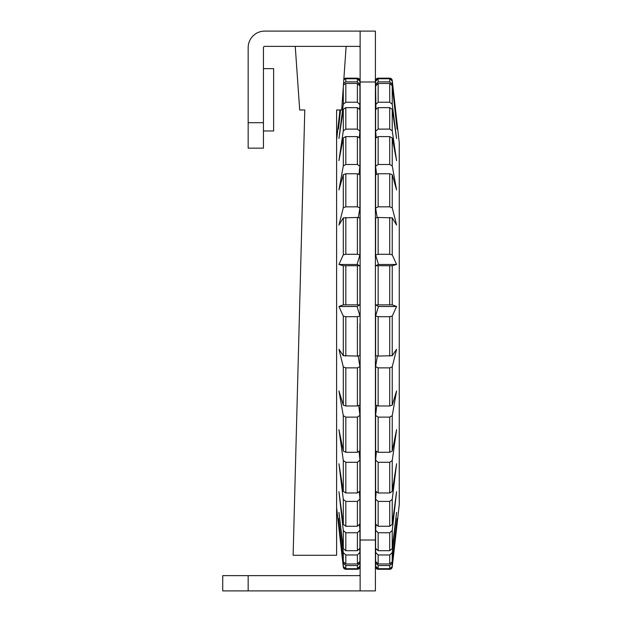 <?xml version="1.0" encoding="UTF-8"?>
<svg xmlns="http://www.w3.org/2000/svg" width="622" height="622" viewBox="0 0 622 622"><rect width="100%" height="100%" fill="white"/><g stroke="black" fill="none" stroke-linecap="round" stroke-linejoin="round"><path stroke-width="0.93" d="M263.44 130.97L273.618 130.97L273.618 68.63L263.44 68.63M263.44 122.705L263.44 148.153L248.17 148.153L248.17 122.705L263.44 122.705L263.44 47.637A1.275 1.275 0 0 1 264.715 46.37L358.863 46.37A1.275 1.275 0 0 1 360.13 47.637M248.17 122.705L248.17 47.637A16.537 16.537 0 0 1 264.715 31.1L358.863 31.1A16.537 16.537 0 0 1 360.13 31.147M360.13 590.9L360.13 540.013L375.4 540.013L375.4 590.9L360.13 590.9M360.13 81.987L360.13 31.1L375.4 31.1L375.4 81.987L360.13 81.987L360.13 540.013M375.4 81.987L375.4 540.013M360.13 574.363A1.275 1.275 0 0 1 358.863 575.63L248.17 575.63L248.17 590.9L358.863 590.9A16.537 16.537 0 0 0 360.13 590.853M248.17 590.9L222.73 590.9L222.73 575.63L248.17 575.63M375.602 81.101L378.145 78.178L375.602 80.798A2.542 2.542 0 0 1 378.145 78.178L389.714 78.178A2.542 2.542 0 0 1 392.241 80.432L399.254 142.772A2.542 2.542 0 0 1 399.254 143.348M375.602 562.552L375.641 561.876M359.928 304.881L343.297 304.858L338.943 306.498L343.297 316.124L345.824 316.684L357.393 316.684L359.928 316.007L357.067 306.498L359.936 304.873L359.928 265.726L357.067 264.474L359.936 254.911L359.936 217.925L359.928 254.872M375.602 316.007L378.145 316.684L389.714 316.684L392.241 316.124L396.587 306.498L392.241 304.858L375.602 304.881L378.471 306.498L375.602 316.007L375.602 355.621L378.145 356.079L392.241 355.706L396.587 349.269L392.241 366.848L392.241 405.147L389.714 405.979L378.145 405.979L375.602 405.046L375.602 366.63L378.145 367.866L389.714 367.866L392.241 366.848M359.928 254.958L357.393 254.281L345.824 254.281L343.297 254.841L338.943 264.474L343.297 265.734L359.928 265.718L359.936 304.873M358.334 217.49L359.928 208.043L357.393 206.831L345.824 206.831L343.297 207.834L338.943 225.047L343.297 217.871L357.393 217.459L359.928 217.964M358.987 173.981L359.928 166.191L357.393 164.488L345.824 164.488L343.297 165.895L338.943 189.928L343.297 174.642L345.824 173.756L357.393 173.756L359.928 174.829L359.928 207.88M359.353 137.143L359.928 131.211L357.393 129.104L345.824 129.104L343.297 130.845L338.943 160.655L343.297 137.928L345.824 136.607L357.393 136.607L359.928 138.201L359.928 165.957M359.594 108.593L359.928 104.651L357.393 102.226L345.824 102.226L343.297 104.232L338.943 138.512L343.297 109.332L345.824 107.637L357.393 107.637L359.928 109.69L359.928 130.931M340.584 109.977L338.454 129.065L340.506 109.977M340.024 109.977L337.87 129.065L340.001 109.977M336.603 139.911L339.97 109.977M359.928 563.112L359.936 566.168L357.393 568.702L345.824 568.702L343.297 566.448L337.87 518.383L343.297 566.875L345.824 569.146L357.393 569.146L359.928 566.37M359.928 552.538L359.936 561.425L357.393 563.983L345.824 563.983L343.297 561.713L338.454 518.383L343.297 563.221L345.824 565.553L357.393 565.553L359.936 562.926L359.874 561.977M359.928 530.411L359.936 548.309L357.393 550.695L345.824 550.695L343.297 548.581L338.943 512.334L343.297 552.639L345.824 554.979L357.393 554.979L359.936 552.352L359.718 549.265M359.928 499.256L359.928 523.949L357.393 526.259L345.824 526.259L343.297 524.354L338.943 491.707L343.297 530.512L345.824 532.766L357.393 532.766L359.936 530.232L359.563 525.225M359.928 460.428L359.928 491.015L357.393 492.974L345.824 492.974L343.297 491.357L338.943 463.74L343.297 499.349L345.824 501.418L357.393 501.418L359.936 499.085L359.384 492.282M359.928 415.62L359.928 450.771L357.393 452.287L345.824 452.287L343.297 451.036L338.943 429.647L343.297 460.505L345.824 462.294L357.393 462.294L359.928 460.132L359.151 451.891M359.928 366.801L359.928 404.976L357.393 405.979L345.824 405.979L343.297 405.147L338.943 390.927L343.297 415.683L345.824 417.121L357.393 417.121L359.928 415.387L358.801 405.824M359.928 355.621L359.936 323.72L359.928 355.621L357.393 356.079L343.297 355.706L338.943 349.269L343.297 366.848L345.824 367.866L357.393 367.866L359.928 366.63L358.179 356.056M375.602 254.958L378.471 264.474L375.602 265.718L392.241 265.734L396.587 264.474L392.241 254.841L389.714 254.281L378.145 254.281L375.602 254.958L375.602 217.925L378.145 217.459L392.241 217.871L396.587 225.047L392.241 207.834L389.714 206.831L378.145 206.831L375.602 208.043L375.602 174.751L378.145 173.756L389.714 173.756L392.241 174.642L396.587 189.928L392.241 165.895L389.714 164.488L378.145 164.488L375.602 166.191L375.602 138.092L378.145 136.607L389.714 136.607L392.241 137.928L396.587 160.655L392.241 130.845L389.714 129.104L378.145 129.104L375.602 131.211L375.602 109.542L378.145 107.637L389.714 107.637L392.241 109.332L396.587 138.512L392.241 104.232L389.714 102.226L378.145 102.226L375.602 104.651L375.937 108.593L375.602 86.023L375.602 104.325M376.73 405.824L375.602 415.387L378.145 417.121L389.714 417.121L392.241 415.683L396.587 390.927L392.241 405.147M376.388 451.891L375.602 460.132L378.145 462.294L389.714 462.294L392.241 460.505L396.587 429.647L392.241 451.036L389.714 452.287L378.145 452.287L375.602 450.88L375.602 415.387M376.147 492.282L375.602 499.085L378.145 501.418L389.714 501.418L392.241 499.349L396.587 463.74L392.241 491.357L389.714 492.974L378.145 492.974L375.602 491.155L375.602 460.132M375.968 525.225L375.602 530.232L378.145 532.766L389.714 532.766L392.241 530.512L396.587 491.707L392.241 524.354L389.714 526.259L378.145 526.259L375.602 524.113L375.602 499.085M375.812 549.265L375.602 552.352L378.145 554.979L389.714 554.979L392.241 552.639L396.587 512.334L392.241 548.581L389.714 550.695L378.145 550.695L375.602 548.309L375.602 530.411M375.665 561.977L375.602 562.926L378.145 565.553L389.714 565.553L392.241 563.221L397.085 518.383L392.241 561.713L389.714 563.983L378.145 563.983L375.602 561.425L375.602 552.53M375.61 566.37L378.145 569.146L389.714 569.146L392.241 566.875L397.668 518.383L392.241 566.448L389.714 568.702L378.145 568.702L375.602 566.168L375.602 563.112M378.145 569.146L375.602 566.728A2.542 2.542 0 0 1 375.602 566.65A2.542 2.542 0 0 0 378.145 569.27L389.714 569.27A2.542 2.542 0 0 0 392.241 567.015L399.254 504.667A2.542 2.542 0 0 0 399.254 504.1A2.542 2.542 0 0 1 399.254 504.667L399.254 142.772A2.542 2.542 0 0 1 399.27 143.06A2.542 2.542 0 0 0 399.254 142.772M375.602 80.852L378.145 78.302L389.714 78.302L392.241 80.572L397.668 129.065L392.241 81L389.714 78.745L378.145 78.745L375.602 81.28L375.602 84.335M375.665 85.471L375.602 84.522L378.145 81.894L389.714 81.894L392.241 84.227L397.085 129.065L392.241 85.735L389.714 83.465L378.145 83.465L375.602 86.023M375.602 131.211L376.186 137.143M375.602 166.191L376.543 173.981M375.602 208.043L377.196 217.49M377.352 356.056L375.602 366.63M343.554 83.332L345.824 81.894L357.393 81.894L359.936 84.522L359.874 85.471M359.928 104.651L359.936 86.023L357.393 83.465L345.824 83.465L343.538 84.903M359.928 104.325L359.936 86.023M359.928 131.211L359.928 109.69M336.603 507.536L343.297 567.015A2.542 2.542 0 0 0 345.824 569.27L357.393 569.27A2.542 2.542 0 0 0 359.936 566.65L357.393 569.146M359.928 166.191L359.928 138.201M359.928 208.043L359.928 174.829M375.602 316.1L375.602 355.621M359.928 404.976L359.928 366.63M359.928 450.771L359.928 415.387M359.928 491.015L359.928 460.132M359.928 523.949L359.936 499.085M359.928 84.335L359.936 81.28L357.393 78.745L345.824 78.745L343.803 79.74M392.241 80.432L389.714 78.302M343.842 79.258L345.824 78.302L357.393 78.302L359.936 80.852M343.849 79.118A2.542 2.542 0 0 1 345.824 78.178L357.393 78.178A2.542 2.542 0 0 1 359.936 80.72M392.241 567.015L389.714 569.146M357.393 78.302L359.928 80.907M378.145 569.27L375.602 566.588M375.602 80.93L378.145 78.302M375.602 80.72L378.145 78.178M375.602 81.428L375.641 85.572M359.897 85.572L359.936 84.895M359.897 561.876L359.936 562.552M338.943 306.498L357.067 306.498M378.471 306.498L396.587 306.498M338.943 264.474L357.067 264.474M378.471 264.474L396.587 264.474M295.248 46.37L299.695 109.977L304.788 109.977L293.125 555.275L336.603 555.275L336.603 109.977L341.688 109.977L346.135 46.37M343.297 316.124L343.297 355.706M345.824 316.684L345.824 356.079M357.393 316.684L357.393 356.079M378.145 316.684L378.145 356.079M389.714 316.684L389.714 356.079M392.241 316.124L392.241 355.706M343.297 265.734L343.297 304.858M343.297 217.871L343.297 254.841M343.297 174.642L343.297 207.834M343.297 137.928L343.297 165.895M343.297 109.332L343.297 130.845M343.297 87.026L343.297 104.232M392.241 109.332L392.241 130.845M392.241 137.928L392.241 165.895M392.241 174.642L392.241 207.834M392.241 217.871L392.241 254.841M392.241 265.734L392.241 304.858M392.241 415.683L392.241 451.036M392.241 460.505L392.241 491.357M392.241 499.349L392.241 524.354M392.241 530.512L392.241 548.581M392.241 552.639L392.241 561.713M392.241 563.221L392.241 566.448M392.241 81L392.241 84.227M392.241 85.735L392.241 104.232M389.714 83.465L389.714 102.226M389.714 107.637L389.714 129.104M378.145 83.465L378.145 102.226M378.145 107.637L378.145 129.104M375.602 109.69L375.602 130.931M375.602 138.201L375.602 165.957M375.602 174.829L375.602 207.88M375.602 217.964L375.602 254.872M375.602 366.801L375.602 404.976M375.602 415.62L375.602 450.771M375.602 460.42L375.602 491.015M375.602 499.248L375.602 523.949M357.393 83.465L357.393 102.226M357.393 107.637L357.393 129.104M345.824 83.465L345.824 102.226M345.824 107.637L345.824 129.104M343.297 563.221L343.297 566.448M343.297 552.639L343.297 561.713M343.297 530.512L343.297 548.581M343.297 499.349L343.297 524.354M343.297 460.505L343.297 491.357M343.297 415.683L343.297 451.036M343.297 366.848L343.297 405.147M389.714 136.607L389.714 164.488M378.145 136.607L378.145 164.488M357.393 136.607L357.393 164.488M345.824 136.607L345.824 164.488M389.714 173.756L389.714 206.831M378.145 173.756L378.145 206.831M357.393 173.756L357.393 206.831M345.824 173.756L345.824 206.831M389.714 217.459L389.714 254.281M378.145 217.459L378.145 254.281M357.393 217.459L357.393 254.281M345.824 217.459L345.824 254.281M389.714 265.804L389.714 304.764M378.145 265.804L378.145 304.764M357.393 265.804L357.393 304.764M345.824 265.804L345.824 304.764M389.714 367.866L389.714 405.979M378.145 367.866L378.145 405.979M357.393 367.866L357.393 405.979M345.824 367.866L345.824 405.979M389.714 417.121L389.714 452.287M378.145 417.121L378.145 452.287M357.393 417.121L357.393 452.287M345.824 417.121L345.824 452.287M389.714 462.294L389.714 492.974M378.145 462.294L378.145 492.974M357.393 462.294L357.393 492.974M345.824 462.294L345.824 492.974M389.714 501.418L389.714 526.259M378.145 501.418L378.145 526.259M357.393 501.418L357.393 526.259M345.824 501.418L345.824 526.259M389.714 532.766L389.714 550.695M378.145 532.766L378.145 550.695M357.393 532.766L357.393 550.695M345.824 532.766L345.824 550.695M389.714 554.979L389.714 563.983M378.145 554.979L378.145 563.983M357.393 554.979L357.393 563.983M345.824 554.979L345.824 563.983M389.714 78.745L389.714 81.894M378.145 78.745L378.145 81.894M357.393 78.745L357.393 81.894M345.824 78.745L345.824 81.894M389.714 565.553L389.714 568.702M378.145 565.553L378.145 568.702M357.393 565.553L357.393 568.702M345.824 565.553L345.824 568.702M399.27 504.388L399.27 143.06M375.602 530.232L375.602 548.309M359.936 530.232L359.936 548.309M375.602 552.352L375.602 561.425M359.936 561.005L359.936 561.425M375.602 84.522L375.602 81.28M359.936 84.522L359.936 81.28M375.602 562.926L375.602 566.168M359.936 562.926L359.936 566.168"/></g></svg>
